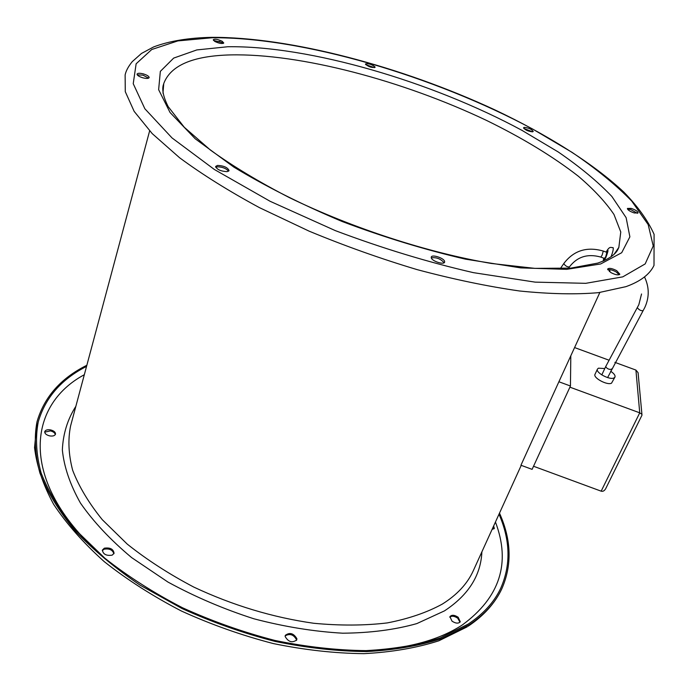 <?xml version="1.0" encoding="UTF-8"?>
<svg xmlns="http://www.w3.org/2000/svg" width="691" height="691" viewBox="0 0 691 691"><rect width="100%" height="100%" fill="white"/><g stroke="black" fill="none" stroke-linecap="round" stroke-linejoin="round"><path stroke-width="1.04" d="M570.801 356.357L570.446 386.01L558.898 381.76L599.848 292.492M570.446 386.01L532.105 469.362L520.936 465.242L558.898 381.76M606.836 252.353L605.791 256.586L604.478 258.425M604.789 368.545L598.449 368.182L597.473 369.046C595.227 372.501 609.773 380.335 614.023 377.942L614.955 377.096C615.482 375.463 614.04 373.503 610.628 371.222M597.473 369.046L595.029 374.28C592.774 377.761 607.277 385.604 611.535 383.177L614.955 377.096M614.869 362.352L635.919 370.074L639.736 412.829L641.922 414.35L641.974 415.187L605.687 488.692C604.409 490.852 602.906 491.681 601.161 491.171L639.736 412.829L569.911 387.167M608.788 360.123L574.774 347.633M601.161 491.171L533.538 466.252M635.919 370.074L638.078 372.682L638.259 374.695M375.066 66.992L375.083 67.295C371.939 67.917 368.752 66.897 365.504 64.237L365.496 63.952C368.614 63.322 371.801 64.341 375.066 66.992M213.519 40.441L221.88 42.436L223.193 43.447M222.2 41.305L223.772 43.015C222.174 44.008 219.194 43.481 214.823 41.443L213.269 39.741C214.866 38.748 217.846 39.266 222.2 41.305M137.233 74.844L143.028 75.172L148.643 78.135M143.365 73.894C147.14 75.077 149.075 76.312 149.161 77.608C148.539 78.619 146.44 78.688 142.864 77.815C139.072 76.632 137.129 75.397 137.043 74.101C137.682 73.091 139.781 73.021 143.365 73.894M215.713 167.248L217.121 166.807C222.312 166.894 226.13 168.362 228.566 171.213M217.535 165.417C223.91 165.762 227.754 167.498 229.058 170.617L227.201 171.644C220.818 171.308 216.957 169.58 215.635 166.453L217.535 165.417M431.262 257.838C436.332 257.156 440.599 258.771 444.063 262.692L444.088 262.77M431.279 257.881L431.262 257.043C432.005 254.219 443.708 257.968 444.598 261.31L444.615 262.191C443.89 265.024 432.082 261.215 431.279 257.881M607.726 269.758C609.799 269.309 612.597 270.026 616.122 271.909L619.24 274.733M610.818 272.556L607.7 268.989C609.168 267.806 612.166 268.358 616.692 270.656L619.836 274.249C618.359 275.424 615.353 274.863 610.818 272.556M627.549 209.157L630.65 209.494L637.422 213.312M634.329 212.975C629.942 211.489 627.635 209.978 627.419 208.44L631.159 208.38C635.539 209.857 637.836 211.368 638.052 212.923L634.329 212.975M44.69 432.143L50.417 430.899C53.345 431.65 54.969 432.903 55.289 434.63M49.579 435.874C52.775 436.375 54.744 435.814 55.487 434.173C55.617 432.255 54.01 430.839 50.668 429.923C47.472 429.405 45.502 429.975 44.751 431.625C44.621 433.542 46.228 434.95 49.579 435.874M102.294 550.623L104.013 549.224C109.316 548.317 112.598 549.837 113.86 553.767M112.175 555.149L114.067 553.284C113.402 549.069 110.154 547.367 104.324 548.188L102.389 550.079C103.08 554.303 106.336 555.996 112.175 555.149M285.176 635.875C289.892 633.267 293.666 634.545 296.491 639.728L296.465 640.419M296.888 638.709C293.623 633.232 289.771 632.11 285.323 635.331L285.15 636.523C288.38 642.017 292.233 643.157 296.715 639.952L296.888 638.709M449.772 617.184C451.741 615.655 454.393 615.992 457.727 618.186L459.981 622.176M458.159 617.236C454.393 614.86 451.655 614.67 449.927 616.674L452.018 621.157C455.784 623.55 458.53 623.748 460.258 621.745L458.159 617.236M523.778 128.422L532.588 131.826M532.519 131.834C527.933 131.29 524.953 129.925 523.571 127.731L524.288 127.369C528.865 127.913 531.845 129.277 533.219 131.471L532.519 131.834M499.489 513.145C511.487 539.921 512.221 565.229 501.701 589.069C495.222 602.794 484.348 614.74 469.085 624.923L441.299 638.709C419.377 645.791 394.475 650.084 366.593 651.578C337.389 651.302 306.882 647.925 275.087 641.421C243.163 633.163 212.146 622.211 182.053 608.555L140.23 585.234C114.784 567.95 92.948 549.673 74.732 530.42C58.882 511.012 47.273 491.888 39.914 473.059C34.973 454.73 34.006 437.636 37.012 421.769C44.207 397.031 60.817 378.193 86.85 365.271M499.014 514.19C510.407 540.371 510.96 565.1 500.664 588.387C494.203 602.086 483.346 614.005 468.101 624.154L440.426 637.862C418.591 644.893 393.801 649.143 366.057 650.611C336.992 650.326 306.64 646.949 275.009 640.471C243.249 632.248 212.405 621.339 182.467 607.743C153.696 592.861 127.826 576.354 104.851 558.216L75.734 530.006C59.97 510.701 48.43 491.672 41.106 472.938C36.2 454.704 35.25 437.688 38.247 421.907C45.261 397.731 61.361 379.221 86.556 366.377M654.006 265.387C649.765 274.37 640.41 281.462 625.934 286.653L598.536 292.656C576.087 294.616 549.76 294.064 519.546 290.989C487.483 286.402 453.382 279.285 417.234 269.654C380.62 258.684 344.602 245.858 309.188 231.183L259.453 207.645C228.825 191.087 202.195 174.443 179.556 157.721L152.219 133.613L134.149 111.363L125.278 91.661L125.123 74.974C125.917 70.966 128.293 66.526 132.24 61.654L141.482 53.449L153.627 46.936C169.2 41.054 188.444 37.858 211.368 37.349C290.574 36.925 401.756 66.673 494.497 109.696C547.117 134.615 593.111 163.326 623.887 192.15C637.836 206.479 647.908 220.533 654.092 234.327L654.006 265.387M214.78 41.417L219.868 41.486M365.755 64.634L374.47 67.658M492.061 529.47L494.315 528.434L493.642 525.998M493.244 526.87L494.039 528.822M606.197 252.12C608.693 248.458 608.572 250.254 605.843 257.518L604.003 260.723M603.554 260.922L603.839 258.192M612.762 247.585L613.202 247.749C613.522 249.045 612.822 252.051 611.086 256.776M564.029 263.331L563.813 263.651C565.368 265.966 567.233 267.054 569.419 266.907C577.253 256.689 587.713 253.416 600.79 257.078L602.094 255.229L603.286 251.058L606.983 252.414M603.148 251.006L603.286 251.058C586.866 246.367 573.72 250.505 563.856 263.478L560.246 268.747M643.131 310.423L643.088 310.674C640.946 310.941 639.028 309.939 637.327 307.676L637.387 307.409M611.656 368.882L611.293 369.417C608.754 369.512 606.897 368.605 605.722 366.705L605.929 366.265M162.972 93.225L163.75 83.542C170.573 65.429 192.772 55.885 230.336 54.909C300.447 53.319 402.974 80.666 486.542 120.433C522.431 137.95 553.05 156.555 578.384 176.265C593.681 189.291 605.541 202.031 613.971 214.46L620.768 231.977L618.851 247.387L613.971 254.452M227.754 46.746C309.318 45.554 431.763 81.555 522.05 130.4L558.164 151.925C579.818 166.764 597.706 181.595 611.82 196.399L626.124 217.656L629.881 236.84L621.701 252.716L600.66 263.971L566.655 269.343L520.772 267.892L465.414 259.142C424.905 249.736 383.825 237.194 342.183 221.517C301.76 204.51 265.629 186.354 233.783 167.067L195.216 138.779L170.029 112.469L158.636 89.675L160.338 71.38L173.674 58.096L196.805 49.933L227.754 46.746M495.447 522.042C510.977 562.992 499.973 597.274 462.417 624.897C439.822 639.667 409.348 648.193 370.989 650.473M98.865 553.05C19.65 481.48 26.578 405.703 84.319 374.721M521.23 465.354L473.214 570.904C467.315 583.826 457.001 594.891 442.292 604.107C426.891 612.52 408.562 618.79 387.297 622.911C364.589 625.631 340.067 625.752 313.749 623.273C272.772 617.452 232.772 605.385 193.748 587.065C169.088 574.109 146.907 559.779 127.222 544.085L102.277 519.684C88.768 502.97 78.895 486.499 72.659 470.269C68.513 454.445 67.83 439.675 70.594 425.95L149.627 130.91M481.886 551.85C480.841 575.508 468.36 595.184 444.443 610.896L416.837 623.593C394.976 629.769 370.255 632.973 342.676 633.198C313.93 631.565 284.338 626.763 253.899 618.782C223.668 609.065 195.026 596.825 167.965 582.072L131.653 557.611C110.491 539.921 93.423 521.74 80.458 503.074C70.05 484.555 64.021 466.831 62.354 449.919C63.08 433.767 67.58 419.247 75.837 406.368M212.275 37.737C302.416 37.193 434.233 76.157 532.666 129.053L572.174 152.426C596.005 168.595 615.854 184.817 631.729 201.09L648.175 224.584L653.237 245.987L645.178 263.919L622.79 276.858L585.752 283.327L535.084 282.127L473.43 272.651C428.1 262.243 382.08 248.242 335.377 230.647L270.129 201.297L214.435 169.528L172.024 137.932L144.86 108.763L133.233 83.697L136.136 63.788L151.744 49.51L177.872 40.907L212.275 37.737M603.787 258.166L603.174 261.086M606.145 252.103C609.695 245.763 610.74 247.646 613.202 247.749M568.494 268.307L569.419 266.907M641.55 293.986L638.821 304.731L605.765 366.455L601.792 374.911M644.487 276.927L644.703 277.359C649.341 287.37 649.385 297.389 644.833 307.426L607.614 377.588M600.937 257.13L604.625 258.477M641.922 414.35L638.078 372.682M618.851 247.387L618.462 248.216C617.737 249.995 615.223 256.983 597.819 263.09L570.887 268.117L534.86 268.367L491.292 263.452C427.91 252.733 352.591 228.28 289.348 197.609C259.004 181.949 232.72 166.116 210.487 150.12L184.238 127.222L168.155 106.604C161.789 93.838 162.385 87.541 163.491 84.423L163.05 86.133M501.701 589.069C494.799 603.502 483.605 615.888 468.135 626.227M610.213 269.706L609.358 271.58M467.176 626.849L438.802 640.816C416.69 647.899 391.762 652.183 364.019 653.651C335.005 653.366 304.783 650.006 273.334 643.571C241.772 635.392 211.126 624.543 181.405 611.017C152.832 596.195 127.101 579.732 104.229 561.619C83.412 542.936 66.552 523.83 53.622 504.3C43.084 484.875 36.727 465.984 34.55 447.647L37.012 421.769"/></g></svg>
